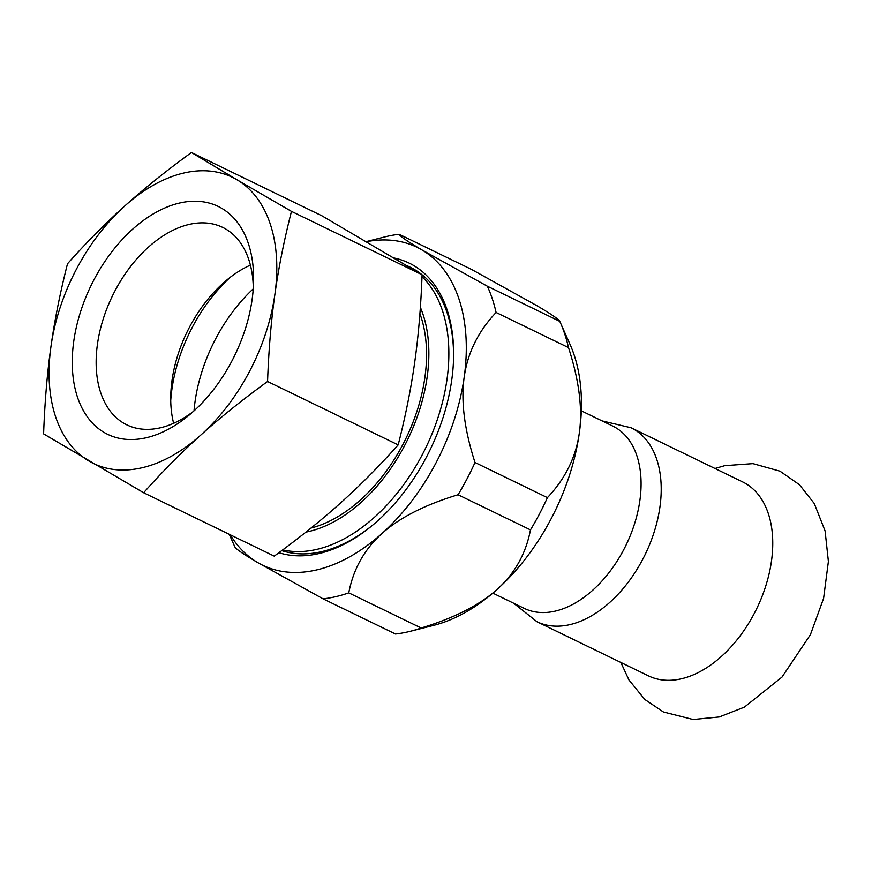 <?xml version="1.0" encoding="UTF-8"?>
<svg xmlns="http://www.w3.org/2000/svg" width="872" height="872" viewBox="0 0 872 872"><rect width="100%" height="100%" fill="white"/><g stroke="black" fill="none" stroke-linecap="round" stroke-linejoin="round"><path stroke-width="1.31" d="M536.967 621.736A107.801 67.994 115.9 0 0 569.994 624.614A107.801 67.994 115.9 0 0 659.93 507.014A107.801 67.994 115.9 0 0 631.099 427.781L742.639 481.911A107.801 67.994 115.9 0 1 771.469 561.143A107.801 67.994 115.9 0 1 648.506 675.876L536.967 621.736L513.63 603.217M581.308 410.821L612.776 426.092A101.316 63.907 115.9 0 1 639.874 500.561A101.316 63.907 115.9 0 1 555.344 611.098A101.316 63.907 115.9 0 1 524.301 608.394L492.833 593.124M579.324 432.992A176.722 111.474 -64.1 0 0 570.103 344.549L560.26 322.422A194.391 122.614 115.9 0 1 568.5 347.612C579.106 380.356 582.714 408.815 579.324 432.992C575.923 457.168 565.285 478.717 547.42 497.64A194.391 122.614 115.9 0 1 530.47 529.893C525.892 553.698 514.796 573.504 497.193 589.319A176.722 111.474 -64.1 0 0 579.324 432.992M410.363 631.274L433.831 625.322A176.722 111.474 -64.1 0 0 497.193 589.319C479.567 605.124 454.236 618.019 421.176 628.004A194.391 122.614 115.9 0 1 410.363 631.274A194.391 122.614 115.9 0 1 395.507 633.999L323.098 598.857A194.391 122.614 -64.1 0 0 348.767 592.862L421.176 628.004M348.767 592.862C353.345 569.056 364.442 549.251 382.045 533.435C399.67 517.63 425.002 504.735 458.062 494.751A194.391 122.614 -64.1 0 0 475.011 462.498C464.405 429.754 460.798 401.294 464.187 377.118C467.588 352.942 478.227 331.393 496.092 312.47A194.391 122.614 -64.1 0 0 487.372 286.223L421.895 249.893C407.693 241.533 400.106 236.334 399.158 234.296L471.567 269.437L537.043 305.778C551.246 314.138 558.821 319.337 559.78 321.365A194.391 122.614 115.9 0 1 560.26 322.422M229.26 534.307L234.405 545.883A194.391 122.614 -64.1 0 0 234.884 546.94C235.843 548.968 243.419 554.167 257.622 562.527A176.722 111.474 -64.1 0 0 382.045 533.435A176.722 111.474 -64.1 0 0 464.187 377.118A176.722 111.474 -64.1 0 0 421.895 249.893A176.722 111.474 -64.1 0 0 366.643 241.675M230.306 534.819A176.722 111.474 -64.1 0 0 257.622 562.527L323.098 598.857M487.372 286.223L559.78 321.365M530.47 529.893L458.062 494.751M278.909 552.717A159.053 100.324 -64.1 0 0 372.682 525.151A159.053 100.324 -64.1 0 0 451.74 380.029A159.053 100.324 -64.1 0 0 453.571 358.479A159.053 100.324 -64.1 0 0 394.406 258.068M373.478 524.486A155.805 98.274 115.9 0 1 281.743 550.614M407.3 265.797L410.047 267.137A155.805 98.274 115.9 0 1 414.44 269.492A155.805 98.274 115.9 0 1 421.993 274.713M191.448 152.502C166.247 170.836 144.054 188.635 124.87 205.89C105.632 223.123 86.513 242.405 67.515 263.747C60.146 292.578 54.631 320.188 50.958 346.576C47.219 372.933 44.766 402.036 43.6 433.875L143.629 492.745C162.628 471.414 181.758 452.121 200.996 434.888C220.18 417.634 242.362 399.834 267.562 381.5C268.729 349.661 271.181 320.558 274.909 294.202C278.593 267.824 284.108 240.214 291.466 211.373L236.857 179.708A159.053 100.324 -64.1 0 0 124.87 205.89A159.053 100.324 -64.1 0 0 50.958 346.576A159.053 100.324 -64.1 0 0 89.009 461.081A159.053 100.324 -64.1 0 0 200.996 434.888A159.053 100.324 -64.1 0 0 274.909 294.202A159.053 100.324 -64.1 0 0 236.857 179.708L191.448 152.502L322.062 215.885L422.081 274.767A155.805 98.274 115.9 0 1 453.538 359.526M399.158 234.296A194.391 122.614 -64.1 0 0 384.301 237.031L366.436 241.555M475.011 462.498L547.42 497.64M568.5 347.612L496.092 312.47M93.958 279.792A126.647 79.886 115.9 0 1 195.753 201.236A126.647 79.886 115.9 0 1 253.567 282.386A126.647 79.886 115.9 0 1 231.908 360.997A126.647 79.886 115.9 0 1 189.148 415.105A126.647 79.886 115.9 0 1 87.026 416.445A126.647 79.886 115.9 0 1 93.958 279.792M310.977 528.072A138.43 87.32 -64.1 0 0 404.194 441.941A138.43 87.32 -64.1 0 0 419.912 313.691M253.24 288.839A129.59 81.75 -64.1 0 0 194.02 410.865M291.466 211.373L422.081 274.767C420.914 306.606 418.462 335.709 414.734 362.065C411.05 388.443 405.535 416.053 398.177 444.894C379.167 466.237 360.049 485.519 340.81 502.752C321.626 520.006 299.434 537.806 274.233 556.14L143.629 492.745M398.177 444.894L267.562 381.5M253.294 288.022A109.752 69.226 -64.1 0 0 222.654 227.385A109.752 69.226 -64.1 0 0 114.951 290.932A109.752 69.226 -64.1 0 0 126.811 424.849A109.752 69.226 -64.1 0 0 193.41 411.41M420.369 307.358A141.667 89.358 115.9 0 1 405.905 443.096A141.667 89.358 115.9 0 1 305.919 532.116M282.713 549.905A155.805 98.274 -64.1 0 0 423.552 452.252A155.805 98.274 -64.1 0 0 422.015 276.62M412.63 269.023A155.805 98.274 -64.1 0 0 409.709 267.192A155.805 98.274 -64.1 0 0 407.976 266.211M170.727 400.619A127.421 80.377 115.9 0 1 230.786 276.871M250.395 265.121A109.752 69.226 -64.1 0 0 226.578 280.228A109.752 69.226 -64.1 0 0 170.759 395.234A109.752 69.226 -64.1 0 0 173.626 423.302M620.853 662.458L628.952 679.953L644.833 699.486L663.396 711.955L693.109 719.498L719.291 716.948L744.416 707.116L781.999 677.075L810.404 634.707L823.593 598.41L828.4 561.47L825.097 530.961L814.295 503.558L799.504 484.767L779.993 471.185L752.972 463.632L724.741 465.67L714.986 468.493M631.099 427.781L602.105 420.904"/></g></svg>
